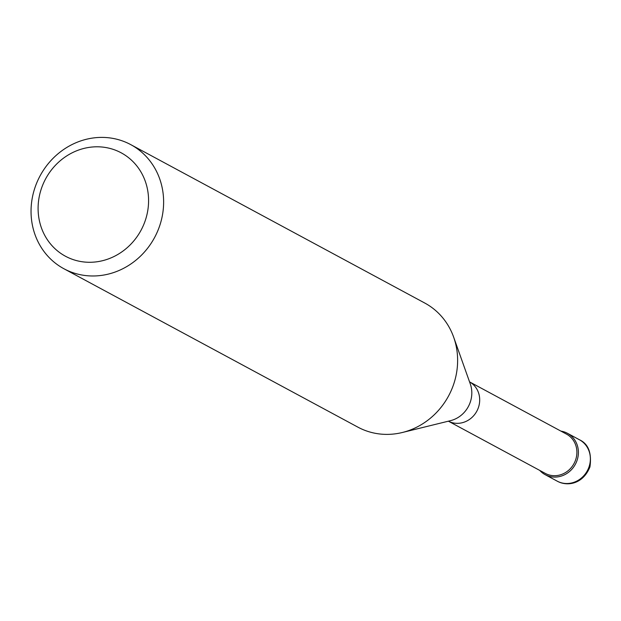 <?xml version="1.0" encoding="UTF-8"?>
<svg xmlns="http://www.w3.org/2000/svg" width="621" height="621" viewBox="0 0 621 621"><rect width="100%" height="100%" fill="white"/><g stroke="black" fill="none" stroke-linecap="round" stroke-linejoin="round"><path stroke-width="0.93" d="M577.243 459.85A23.497 21.673 118.3 0 1 545.153 474.661A23.497 21.673 118.3 0 1 539.758 470.423A23.497 21.673 -61.7 0 0 577.243 459.85A23.497 21.673 -61.7 0 0 560.926 431.121A23.497 21.673 118.3 0 1 567.447 433.295A23.497 21.673 118.3 0 1 577.243 459.85M448.378 421.185L545.316 473.412A22.317 20.594 -61.7 0 0 575.799 459.346A22.317 20.594 -61.7 0 0 566.492 434.118L469.554 381.884A22.317 20.594 118.3 0 1 478.605 406.972A22.317 20.594 118.3 0 1 448.385 421.185M63.901 268.738L357.898 427.147A70.483 65.026 -61.7 0 0 402.323 432.503A70.483 65.026 -61.7 0 0 454.168 382.715A70.483 65.026 -61.7 0 0 453.672 337.203A70.483 65.026 -61.7 0 0 424.764 303.04L130.767 144.639A70.483 65.026 118.3 0 1 160.171 224.305A70.483 65.026 118.3 0 1 63.901 268.738A70.483 65.026 118.3 0 1 34.497 189.071A70.483 65.026 118.3 0 1 130.767 144.639M40.978 189.855A58.739 54.19 118.3 0 1 110.949 148.691A58.739 54.19 118.3 0 1 145.702 219.221A58.739 54.19 118.3 0 1 75.731 260.385A58.739 54.19 118.3 0 1 40.978 189.855M557.13 481.112A23.497 21.673 -61.7 0 0 589.22 466.301A23.497 21.673 -61.7 0 0 579.416 439.746C588.382 443.868 591.891 452.919 589.95 466.899C582.909 484.489 566.888 486.616 557.13 481.112L545.153 474.661M402.323 432.503L450.535 420.658A27.122 25.026 -61.7 0 0 470.485 401.5A27.122 25.026 -61.7 0 0 470.299 383.98L453.672 337.203M567.447 433.295L579.416 439.746"/></g></svg>
